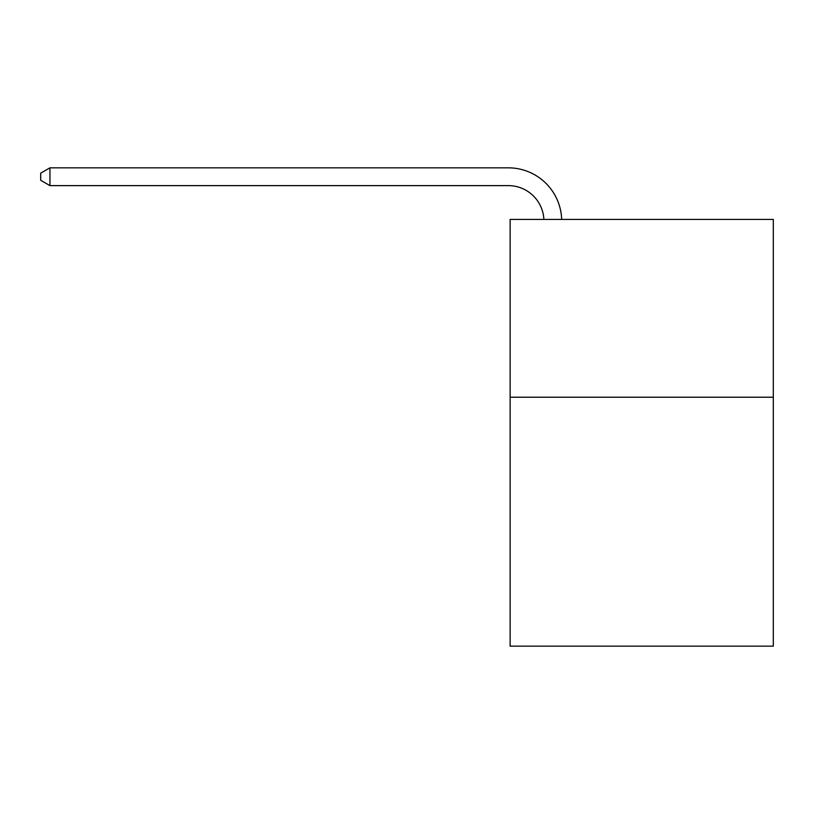 <?xml version="1.0" encoding="UTF-8"?>
<svg xmlns="http://www.w3.org/2000/svg" width="814" height="814" viewBox="0 0 814 814"><rect width="100%" height="100%" fill="white"/><g stroke="black" fill="none" stroke-linecap="round" stroke-linejoin="round"><path stroke-width="1.22" d="M773.3 397.222L773.3 646.163L510.134 646.163L510.134 219.404L773.3 219.404L773.3 397.222L510.134 397.222M543.874 219.404A35.562 35.562 -12 0 0 508.353 185.623L49.949 185.623L40.7 180.281L40.7 173.168L49.949 167.837L508.353 167.837A53.348 53.348 168 0 1 561.67 219.404M49.949 167.837L49.949 185.623"/></g></svg>
